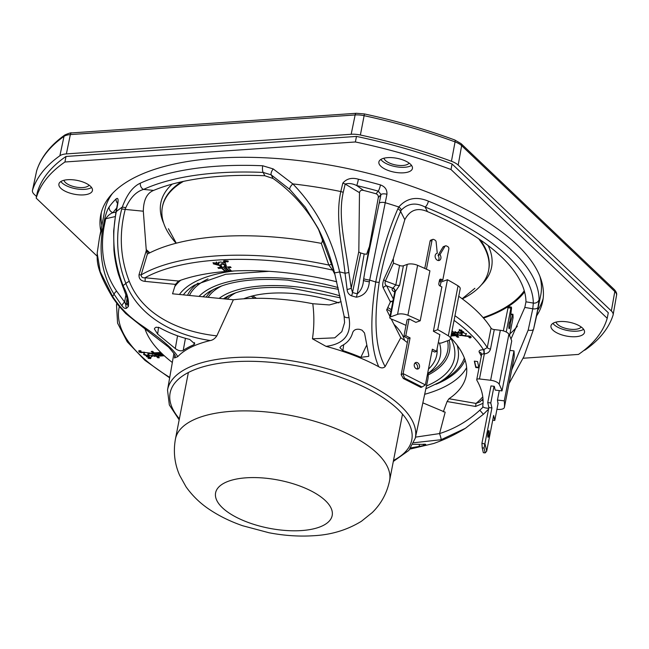 <?xml version="1.0" encoding="UTF-8"?>
<svg xmlns="http://www.w3.org/2000/svg" width="649" height="649" viewBox="0 0 649 649"><rect width="100%" height="100%" fill="white"/><g stroke="black" fill="none" stroke-linecap="round" stroke-linejoin="round"><path stroke-width="0.97" d="M462.323 298.873A166.152 68.648 -169 0 0 488.592 270.43L488.754 269.603A166.152 68.648 -169 0 0 480.292 239.87M488.592 270.43A166.152 68.648 -169 0 0 478.694 238.791M183.416 181.395A166.152 68.648 -169 0 0 162.388 207.023A166.152 68.648 -169 0 0 176.098 243.229M181.533 181.801A166.152 68.648 -169 0 0 162.55 206.195L162.388 207.023M338.9 302.913A80.987 33.464 -169 0 0 293.843 293.551A80.987 33.464 -169 0 0 243.716 298.8M210.292 291.117A113.259 46.793 -169 0 0 206.974 293.34A113.259 46.793 -169 0 0 202.959 296.788M391.298 309.654A116.958 48.326 -169 0 0 387.769 307.569M338.105 287.572A116.958 48.326 -169 0 0 287.45 278.494A116.958 48.326 -169 0 0 199.048 296.406M252.818 295.847A81.677 33.748 -169 0 0 256.485 298.313M481.298 356.171A183.237 75.706 -169 0 0 479.262 352.269A6.214 2.564 11 0 1 482.272 349.787A6.214 2.564 11 0 1 483.489 349.77A3.107 0.99 -87.8 0 1 483.789 353.932A3.107 1.282 -169 0 0 483.181 353.94A3.107 1.282 -169 0 0 481.582 354.727L476.723 379.714A3.107 1.282 -169 0 0 476.82 380.168A186.344 76.988 11 0 1 482.751 406.112A3.107 1.282 -169 0 0 486.109 408.026L488.729 408.335M438.27 342.794A3.107 1.282 -169 0 0 440.695 343.094A3.107 1.282 -169 0 0 441.62 342.915L448.719 340.352A8.072 3.334 -169 0 0 450.479 338.762A8.072 3.334 -169 0 0 448.329 335.817L458.04 285.844A8.072 3.334 11 0 1 460.198 288.789L450.479 338.762M121.663 209.221A4.973 1.144 14.7 0 1 125.208 209.424C118.881 234.248 120.243 258.213 129.297 281.341C142.853 315.795 180.957 331.98 216.831 335.866C214.957 338.583 212.775 340.141 210.292 340.547C175.043 335.322 138.975 317.191 125.898 283.508C116.569 259.681 115.157 234.922 121.663 209.221L122.288 207.088C126.928 194.465 132.964 186.49 140.387 183.148A222.055 91.744 11 0 1 157.212 176.723A222.055 91.744 11 0 1 216.831 166.233A222.055 91.744 11 0 1 262.723 165.771L273.221 168.927L292.845 183.918A4.973 1.939 133.5 0 0 289.787 189.403L271.241 174.905L273.067 178.491C291.652 191.512 306.774 208.443 318.432 229.284C320.225 233.364 324.443 239.619 321.304 243.367A192.55 79.559 -169 0 0 167.775 245.63A192.55 79.559 -169 0 0 147.364 254.092L141.149 274.884C141.279 277.172 142.569 278.129 145.019 277.748A3.107 0.633 -84.4 0 1 145.003 281.382C140.736 280.912 138.748 278.672 139.032 274.673L146.293 250.538L147.364 254.092M360.714 252.988A191.52 79.129 -169 0 1 364.186 253.978L357.242 293.875C361.095 290.565 363.172 286.014 363.472 280.222A4.973 0.673 8.6 0 0 363.464 280.246A4.973 0.673 8.6 0 0 369.338 281.796C368.583 290.671 364.243 295.814 356.309 297.21A4.973 0.99 106.3 0 0 357.242 293.875A190.749 78.813 11 0 0 352.512 292.529L351.231 288.083L358.824 251.479L358.808 252.015L360.714 252.988L352.512 292.529A4.973 0.876 105.6 0 1 351.612 295.871C348.838 294.646 347.337 292.512 347.11 289.454L345.041 273.213C342.031 245.825 335.119 217.026 340.822 191.544L342.794 183.164A4.973 2.052 13.1 0 1 345.187 184.032L343.207 192.412C337.626 217.326 345.544 245.622 348.87 272.402L351.231 288.083A4.973 1.395 171.8 0 1 347.11 289.454M358.824 251.479L359.481 192.656L345.187 184.032C348.911 183.059 352.748 183.578 356.707 185.573L363.635 190.457C361.379 189.841 359.992 190.579 359.481 192.656M273.067 178.491L264.833 175.749A209.635 86.617 -169 0 0 221.763 176.195A209.635 86.617 -169 0 0 153.618 190.408C146.934 193.102 143.502 200.038 143.315 211.209L125.208 209.424L125.752 207.802C130.344 197.629 136.282 191.504 143.559 189.419L153.618 190.408M397.869 208.767A4.973 2.223 23.7 0 1 400.611 211.404C391.193 233.08 384.054 256.712 379.203 282.307C373.467 321.125 375.447 349.219 385.141 366.588C383.364 368.259 381.231 368.316 378.74 366.742C370.701 348.432 369.711 320.192 375.763 282.023C380.793 255.665 388.159 231.247 397.869 208.767L398.786 206.99C406.607 198.115 416.471 196.176 428.397 201.158A222.055 91.744 11 0 1 539.084 299.416L537.161 313.532L533.632 328.913A4.973 2.312 -165.5 0 1 533.6 329.075A4.973 2.312 -165.5 0 1 528.205 330.065L532.78 308.794L524.822 307.423L510.99 338.965M517.35 326.171A209.635 86.617 11 0 1 509.936 333.813M524.822 307.423L525.982 301.817A209.635 86.617 -169 0 0 427.456 211.615C417.502 207.25 409.949 209.935 404.814 219.67L400.611 211.404L401.333 210.073C407.97 203.307 415.895 202.285 425.119 207.023L427.456 211.615M359.692 329.376A163.524 67.561 11 0 1 362.028 330.171L364.519 332.978L368.778 355.206L368.697 356.358L360.86 357.315A128.064 52.91 -169 0 0 342.867 350.59L339.881 347.613L341.398 345.949C347.247 343.11 350.995 338.681 352.65 332.669C353.721 329.903 356.074 328.808 359.692 329.376M393.026 300.779L390.382 301.923L386.666 309.971L389.968 316.477M483.026 403.329L475.563 406.461L447.096 401.536L448.978 398.746A164.278 67.877 -169 0 0 466.128 376.144A164.278 67.877 -169 0 0 450.69 337.675M447.096 401.536L443.291 411.88M425.801 444.533L424.892 445.076A163.524 67.561 11 0 1 423.326 445.668L423.416 444.289M424.681 394.3A164.603 68.007 -169 0 0 429.184 392.961A164.603 68.007 -169 0 0 466.639 367.602M336.774 281.788A164.278 67.877 -169 0 0 228.351 271.298A164.278 67.877 -169 0 0 178.516 281.033L175.465 284.376L172.545 293.802L233.364 299.773A127.334 52.61 -169 0 1 243.424 298.816A127.334 52.61 -169 0 1 312.777 303.724L329.327 304.941L341.114 301.688M112.569 193.329A222.055 91.744 -169 0 0 104.805 210.292L99.411 238.053A222.055 91.744 11 0 1 102.842 228.042L104.546 219.459C106.03 213.294 107.572 209.116 109.194 206.917A222.055 91.744 11 0 1 116.171 198.87C117.891 197.588 118.451 199.04 117.875 203.21L116.293 211.615C111.368 236.552 113.632 261.214 123.099 285.584L123.74 287.118A4.973 1.712 156.4 0 0 123.464 288.188L127.626 299.66L127.739 303.302L127.999 301.736M409.13 163.102A13.045 5.387 11 0 1 402.818 165.479A13.045 5.387 11 0 1 383.957 158.21M89.14 185.168A13.045 5.387 11 0 1 82.837 187.545A13.045 5.387 11 0 1 63.975 180.276M581.212 326.991A13.045 5.387 11 0 1 574.9 329.368A13.045 5.387 11 0 1 556.047 322.099M146.285 250.482A209.635 86.617 -169 0 0 149.238 253.11M216.831 335.866L233.364 299.773M210.292 340.547A126.596 52.309 -169 0 0 177.745 356.666L174.467 357.972L174.914 355.327M417.615 265.311L407.905 315.284A8.072 3.334 -169 0 0 399.938 313.897A8.072 3.334 -169 0 0 397.545 314.359L407.256 264.386A8.072 3.334 11 0 1 409.649 263.924A8.072 3.334 11 0 1 417.615 265.311A208.078 85.976 11 0 1 429.922 270.811L420.203 320.784L415.871 322.358L409.235 318.983L407.11 319.754L403.873 336.409L408.132 338.575L401.163 374.651L403.126 373.597L425.395 384.914L432.339 349.194L436.607 351.36L434.668 352.058L432.039 350.72M514.065 357.575A8.072 3.334 -169 0 0 514.113 357.404A8.072 3.334 -169 0 0 514.13 357.226L504.419 407.199A8.072 3.334 11 0 1 504.395 407.377A8.072 3.334 11 0 1 500.233 409.422A8.072 3.334 11 0 1 497.272 409.332L496.947 409.292M474.322 361.136L477.518 361.517L478.97 367.886L475.774 367.512L474.322 361.136M469.081 337.431L469.892 337.967L471.052 337.496L470.509 336.287L466.063 335.914L465.447 335.622L466.306 334.04L463.873 332.888L461.09 332.515L463.743 331.955L462.007 331.379L461.812 330.187L459.322 329.96L459.305 331.039L457.715 332.353L456.482 332.645L454.844 332.077L455.679 332.937L460.36 333.31L461.974 334.121L461.48 334.803L459.427 335.103L456.993 334.089L457.707 335.014L469.9 336.644L470.046 337.334L468.911 337.521M469.925 336.036L470.046 337.334M456.872 332.45L460.474 332.75L462.088 333.57L461.48 334.803M459.289 329.935L459.305 331.039M461.601 330.073L461.496 330.625L461.772 330.179M462.177 332.442L462.956 331.728M461.09 332.515L460.952 331.671L462.242 332.053M465.447 335.622L466.306 334.04M451.023 335.987L455.703 335.663L457.318 337.204L458.778 337.107L455.817 334.284L451.29 334.6M451.453 333.764L455.006 333.521L452.045 330.722M451.801 331.955L452.207 332.337L451.72 332.369M484.057 448.07L482.231 447.859L483.343 452.702L485.168 452.913L484.057 448.07L484.827 444.013L481.931 443.291L488.875 407.572L487.74 402.599L490.977 385.936L494.319 386.333L495.179 390.098L502.01 390.901L511.72 340.928A208.078 85.976 -169 0 0 508.889 334.267A8.072 3.334 -169 0 0 500.338 330.292L494.287 329.587L490.506 349.016C489.687 351.928 487.626 353.551 484.341 353.883L483.789 353.932M500.338 330.292L490.628 380.265L479.465 378.959A3.107 1.282 -169 0 0 476.723 379.714M499.3 390.576L497.459 400.052L498.018 403.792M502.01 390.901A208.078 85.976 -169 0 0 499.17 384.24L508.889 334.267M504.419 407.199A208.078 85.976 -169 0 0 504.281 400.855L497.459 400.052M504.281 400.855L513.992 350.882L509.879 350.403M514.13 357.226A208.078 85.976 -169 0 0 513.992 350.882M490.628 380.265A8.072 3.334 11 0 1 499.17 384.24M364.186 253.978L366.636 254.246L369.03 247.472M394.649 291.912A6.214 2.564 11 0 1 392.864 288.237L395.801 284.919L399.581 265.482A192.55 79.559 -169 0 0 393.472 263.161L385.392 281.025C384.695 283.264 385.125 284.895 386.69 285.909A3.107 2.693 -27 0 0 383.316 288.026C382.342 286.031 382.512 283.151 383.843 279.394L393.294 258.716L393.472 263.161M399.581 265.482A3.107 1.282 -169 0 0 403.402 265.774L407.256 264.386M439.308 281.204L440.987 282.055L447.453 279.719A208.078 85.976 11 0 1 458.04 285.844M454.057 320.363A189.443 78.278 -169 0 1 483.489 349.77L487.269 347.572L491.042 328.143A192.55 79.559 -169 0 0 458.738 296.277M491.042 328.143A3.107 1.282 -169 0 0 494.287 329.587M475.563 406.461L476.001 403.427L479.749 402.015L482.994 398.989M406.014 325.4A186.344 76.988 -169 0 0 391.29 319.008A3.107 1.282 -169 0 1 389.765 317.531A3.107 1.282 -169 0 1 390.447 316.923L397.545 314.359M403.402 265.774L399.63 285.211L394.998 292.074A3.107 1.282 -169 0 0 394.624 292.545L389.765 317.531M439.844 334.697L433.402 331.258L437.742 329.692A208.078 85.976 11 0 1 448.329 335.817M407.905 315.284A208.078 85.976 11 0 1 420.203 320.784M440.209 286.079L440.987 282.055M433.402 331.258L441.839 286.915M437.742 329.692L447.453 279.719M143.697 353.81L146.187 355.1L146.074 355.66L148.856 356.033L148.183 356.763L149.189 357.274L148.053 356.617L148.321 357.64M215.898 263.64L216.807 262.918M151.817 351.401L154.243 353.713L161.277 353.226M151.176 351.442L154.138 354.265L161.812 353.737L160.465 352.456L154.251 352.886L152.629 351.344L151.176 351.442M154.243 353.713L154.138 354.265M155.59 354.987L157.983 357.274L158.794 357.218M157.739 356.212L163.962 355.782L162.615 354.5L154.941 355.035L157.877 357.826L159.329 357.729L157.739 356.212L157.853 355.652L163.426 355.271M157.983 357.274L157.877 357.826M149.465 357.526L149.578 356.974L149.708 357.55M139 350.501L138.935 351.085L140.135 351.961M143.997 352.074L144.605 352.375L143.64 354.508L146.074 355.66M146.187 355.1L148.97 355.482L149.132 356.179M149.108 356.317L149.213 355.766M146.423 356.52L147.615 357.023L148.053 356.617L148.142 358.362L150.625 358.597L150.649 357.51L152.231 356.204L153.472 355.903L155.111 356.471L154.275 355.611L149.586 355.246L147.972 354.427L148.475 353.754L150.527 353.445L153.018 354.281L151.201 353.202L140.054 351.904L139.908 351.223L141.044 351.028M148.467 357.802L150.73 358.037M150.698 358.426L150.755 356.958L150.811 357.867L150.755 356.958L152.572 355.555M154.089 355.49L154.989 355.985M147.972 354.427L148.58 353.194L148.077 353.875L149.643 352.975M152.069 353.405L153.067 353.908M140.054 351.904L140.135 350.59M148.288 356.204L149.294 356.723L149.189 357.274M140.922 350.858L138.894 351.06L139.438 352.261L143.883 352.634L144.411 353.161M138.935 351.085L138.829 351.636L138.894 351.06M139.551 351.709L139.438 352.261M141.312 352.229L141.214 352.732M143.413 352.229L143.332 352.634M148.54 356.252L147.818 355.944L146.39 356.674M147.777 355.952L147.867 355.498M147.81 355.944L147.063 356.479M148.564 357.364L148.215 358.191M149.205 357.607L149.1 358.159M154.081 355.514L153.975 356.05M152.061 353.462L151.963 353.965M152.547 353.794L152.434 354.346M218.51 267.607L221.715 267.639L225.057 270.828L226.915 270.698M223.321 267.274L217.861 267.656L218.648 268.402L221.609 268.199L224.952 271.379L227.45 271.209L223.321 267.274M218.754 267.842L218.648 268.402M221.715 267.639L221.609 268.199M225.057 270.828L224.952 271.379M215.403 263.681L214.105 263.526L215.403 263.681L215.411 263.088M226.728 260.841L228.27 261.158M223.678 260.914L224.797 262.804L220.303 261.977L218.518 262.731L218.681 263.94L218.105 263.956L218.51 263.47L218.096 263.389L218.105 263.956M218.632 262.172L218.794 263.389M215.419 263.591L220.83 265.676L220.003 266.82L221.707 266.731L220.814 264.565M220.108 266.26L221.812 266.179M220.92 264.038L222.226 263.559L224.01 264.062L225.495 265.173L225.519 266.017L226.331 265.595M224.976 261.271L225.179 260.655M227.32 261.352L227.215 261.904L228.164 261.709L226.623 260.971L224.002 260.784L223.564 261.466L224.797 262.804L224.343 262.991M214.202 263.056L214.105 263.526M223.67 260.93L223.564 261.466L224.002 260.784M224.684 261.977L224.578 262.529M218.875 262.78L218.681 263.94M218.096 263.389L216.368 262.439L215.663 263.072L212.953 262.715L213.91 263.405L213.343 263.843L219.565 265.522L220.579 266.431M216.271 262.472L215.898 262.967M216.368 262.439L216.368 261.961M213.846 262.975L213.91 263.405M216.003 263.705L215.89 264.257M220.814 264.597L222.12 264.119L223.897 264.614L225.519 266.017M224.01 264.062L223.897 264.614M225.495 265.173L223.913 266.528L226.217 266.147L225.065 261.214L227.215 261.904M225.917 265.968L225.811 266.528M225.162 260.711L224.87 261.831M226.696 260.995L226.615 261.401M225.463 267.128L229.056 270.552L230.906 270.422M228.099 267.745L231.109 267.542L230.33 266.796L224.822 267.177L228.951 271.104L231.442 270.933L228.099 267.745L228.213 267.193L230.573 267.031M229.056 270.552L228.951 271.104M461.772 331.793L460.766 331.274L461.772 331.793L461.877 331.258M460.482 331.022L460.352 330.446L460.482 331.022M469.925 337.407L471.166 336.936M466.152 334.413L466.42 333.489M462.283 331.882L462.997 331.517L462.283 331.882M459.354 329.57L459.411 330.487L459.354 329.57M454.949 331.517L456.393 332.507M462.088 333.57L461.585 334.243M457.042 333.716L457.934 334.511M460.287 335.014L465.471 335.663M470.006 336.093L470.152 336.774M460.457 329.895L460.587 330.463M460.766 331.274L460.871 330.722L461.877 331.233M470.006 337.407L469.892 337.967M461.512 331.744L461.407 332.296M461.983 331.972L461.877 332.523M459.249 329.935L459.346 329.465M455.785 332.377L455.679 332.937M456.847 332.588L456.766 333.002M457.821 334.454L457.707 335.014M460.279 335.038L460.173 335.565M468.481 335.817L468.383 336.32M451.558 333.205L454.47 333.01M451.915 331.396L452.207 332.337M451.128 335.436L455.809 335.111L457.431 336.653L458.243 336.596M455.809 335.111L455.703 335.663M457.431 336.653L457.318 337.204M333.927 270.455A3.107 2.693 -27 0 0 332.71 270.114L328.84 265.06A192.55 79.559 11 0 0 141.149 274.884A3.107 0.69 16.5 0 1 139.032 274.673M331.996 263.656A3.107 1.128 -14.7 0 1 328.84 265.06L321.304 243.367M399.63 285.211A3.107 1.282 -169 0 1 395.801 284.919A192.55 79.559 11 0 0 385.392 281.025A3.107 1.468 24.5 0 1 383.843 279.394M483.075 400.693L481.728 400.23M488.575 409.121L483.383 414.289L465.463 428.259L441.125 439.706L413.819 442.756M441.125 439.706A4.973 0.511 -108.5 0 0 439.543 433.581C454.6 428.811 468.018 421.014 479.814 410.192L483.205 406.955M415.498 437.142L439.543 433.581L445.173 412.204L422.848 402.859M511.647 370.06L528.205 330.065M539.919 276.393A222.055 91.744 -169 0 1 540.763 295.027L533.6 329.075L523.889 356.626L509.019 383.616M538.354 306.75A4.973 3.002 -171.1 0 1 532.78 308.794L533.324 303.083A217.082 89.692 -169 0 0 425.119 207.023A4.973 1.915 111.9 0 0 428.397 201.158M363.383 280.774L365.062 270.479L381.012 194.473L378.253 191.139A217.082 89.692 -169 0 0 356.707 185.573A4.973 0.43 103.2 0 0 358.418 179.213A222.055 91.744 11 0 1 380.46 184.908A4.973 0.892 105.7 0 1 378.253 191.139L376.055 193.775A209.635 86.617 -169 0 0 363.635 190.457M380.46 184.908C385.06 186.612 387.218 189.735 386.934 194.286L369.338 281.796M363.472 280.222L363.732 278.567A4.973 0.576 -171.1 0 1 363.732 278.567A4.973 0.576 -171.1 0 0 369.606 280.068A201.547 83.275 -169 0 1 375.763 282.023A4.973 0.568 10.6 0 0 379.203 282.307M342.794 183.164C346.582 178.653 351.79 177.339 358.418 179.213M326.017 346.347L312.437 338.81L334.779 337.845L341.828 331.655L344.587 322.594L344.059 315.925A4.973 2.661 168.1 0 0 349.032 317.58C351.709 334.503 344.035 344.1 326.017 346.347A126.596 52.309 -169 0 1 378.74 366.742M343.207 192.412A4.973 2.052 -166.8 0 0 340.822 191.544A222.055 91.744 11 0 0 292.845 183.918C315.82 207.502 331.42 236.828 339.638 271.89C343.443 288.334 346.574 303.562 349.032 317.58M334.519 272.507L318.124 228.31L305.33 207.258L289.787 189.403M273.221 168.927A4.973 2.134 122.3 0 0 271.241 174.905L263.145 172.431A217.082 89.692 -169 0 0 218.291 172.885A217.082 89.692 -169 0 0 159.995 183.14A217.082 89.692 -169 0 0 143.559 189.419A4.973 3.918 65.4 0 1 140.387 183.148M410.022 449.051L433.662 443.502C444.776 439.6 455.379 434.522 465.463 428.259L483.383 414.289L479.814 410.192M123.74 287.118C127.577 294.516 129.11 301.006 128.332 306.579A189.484 78.294 -169 0 0 126.539 308.234C125.241 308.883 123.724 308.097 121.996 305.882L114.11 294.322A201.547 83.275 -169 0 0 112.577 296.325A4.973 3.318 147 0 0 112.942 297.964C94.819 267.745 97.431 259.689 97.18 253.24L100.23 271.663L112.577 296.325C119.53 307.293 129.354 317.077 142.05 325.676C155.2 334.657 173.007 347.872 177.745 356.666M142.05 325.676A4.973 2.166 123 0 0 142.61 327.031L168.529 347.077C173.956 353.243 176.13 356.333 175.052 356.358L174.467 357.972M116.69 208.078A217.082 89.692 -169 0 0 113.056 212.653C110.379 213.505 107.921 215.525 105.698 218.737L103.97 227.32C99.922 251.585 104.14 272.864 116.625 291.141L124.624 302.053L125.93 304.973A190.749 78.813 11 0 1 127.739 303.302A4.973 4.316 -131.4 0 0 128.332 306.579M115.165 216.588L105.698 218.737A4.973 1.898 -168.8 0 0 104.546 219.459M129.297 281.341A4.973 1.59 -21.8 0 0 125.898 283.508A201.547 83.275 -169 0 0 123.099 285.584A4.973 1.72 -22.5 0 0 122.807 286.647L118.564 274.624C117.063 269.943 114.589 258.951 113.932 249.865L113.648 231.085L115.911 212.231L113.056 212.653A4.973 4.454 -145 0 1 109.194 206.917M116.625 291.141A4.973 2.872 -29.5 0 0 114.11 294.322C102.25 275.119 98.494 253.029 102.842 228.042A4.973 1.898 11.2 0 1 103.97 227.32M117.574 203.315A4.973 4.34 -133.6 0 1 116.171 198.87M121.996 305.882A4.973 2.628 -39.5 0 1 124.624 302.053L125.979 294.411M126.539 308.234A4.973 4.348 -134 0 1 125.93 304.973L127.172 297.988M413.072 444.33L422.377 444.37C425.679 444.07 426.515 444.305 424.892 445.076M410.898 447.883L423.326 445.668M193.759 344.789A128.064 52.91 -169 0 0 183.213 350.403C180.811 351.328 178.167 350.711 175.287 348.537L157.642 334.097L154.365 328.929L154.949 327.956A163.524 67.561 11 0 1 156.149 327.193L159.54 327.704C169 332.937 179.059 336.847 189.719 339.427L194.741 343.881L193.759 344.789L194.554 342.558M158.559 327.234L157.642 334.097M386.934 194.286A4.973 2.036 -170.1 0 0 381.012 194.473L378.286 197.677C378.537 195.787 377.799 194.481 376.055 193.775M378.286 197.677L365.062 270.479M393.294 258.716L404.814 219.67M146.293 250.538L143.315 211.209M144.881 328.532A164.278 67.877 -169 0 0 172.334 362.491M36.742 170.5C41.155 156.993 50.557 145.125 64.949 134.911A3.107 2.628 54.6 0 0 64.008 136.379A296.836 122.645 -169 0 0 36.677 170.752A15.146 6.255 -169 0 0 36.612 170.995L36.742 170.5A3.107 2.823 17.7 0 0 36.677 170.752L32.515 190.149A15.527 6.417 -169 0 0 32.45 190.4A15.527 6.417 -169 0 0 34.219 194.343L36.506 196.525M66.376 153.902A15.527 6.417 -169 0 0 59.886 155.744L64.008 136.379A15.146 6.255 -169 0 1 70.343 134.594L66.376 153.902L351.174 134.27L355.141 114.954L70.343 134.594A3.107 1.533 86.1 0 1 71.568 132.923L356.366 113.283A3.107 1.533 86.1 0 0 355.141 114.954A15.146 6.255 -169 0 1 364.121 115.684L360.382 135.016A15.527 6.417 -169 0 0 351.174 134.27M583.784 350.533A15.527 6.417 -169 0 0 585.682 349.576A297.21 122.799 11 0 0 613.054 315.171A15.527 6.417 -169 0 0 613.135 314.814A15.527 6.417 -169 0 0 611.35 310.976L614.806 291.515A3.107 2.377 -46.4 0 0 614.246 289.503C616.282 291.717 617.045 293.632 616.55 295.263A15.146 6.255 -169 0 0 614.806 291.515L461.642 145.652A15.146 6.255 -169 0 0 455.063 141.896A296.836 122.645 -169 0 0 364.121 115.684L364.373 113.932C395.987 120.746 426.117 129.435 454.787 139.989A3.107 1.038 110.2 0 1 455.063 141.896L451.444 161.26A15.527 6.417 -169 0 1 458.186 165.106L611.35 310.976M32.515 190.149A297.21 122.799 11 0 1 59.886 155.744M360.382 135.016A297.21 122.799 11 0 1 451.444 161.26M483.521 318.091A209.635 86.617 -169 0 0 524.579 291.888M407.353 342.615A127.334 52.61 -169 0 0 400.774 337.715L391.25 318.992M179.173 419.838L169.332 404.944L167.523 390.057A126.19 52.139 11 0 1 198.732 363.635A126.19 52.139 11 0 1 232.61 357.672A126.19 52.139 11 0 1 359.862 380.476A126.19 52.139 11 0 1 415.271 438.213L427.723 380.087A127.334 52.61 -169 0 0 427.934 371.861M385.141 366.588L400.774 337.715M312.437 338.81C314.197 327.169 314.311 315.471 312.777 303.724M185.452 338.291L183.213 350.403M175.287 348.537L177.55 335.801M360.86 357.315L366.393 345.722M343.694 344.716L342.867 350.59M478.84 367.302L475.887 366.953L475.774 367.512M475.887 366.953L474.565 361.168M484.049 349.795L484.341 353.883L479.465 378.959M393.367 299.027L386.69 285.909A189.443 78.278 -169 0 1 392.864 288.237A3.107 2.572 -121.3 0 1 394.998 292.074M393.229 288.075A3.107 2.069 -120.4 0 1 395.322 291.847L390.447 316.923M414.857 363.156A3.415 2.564 -109.9 0 1 417.558 367.772A3.415 2.564 -109.9 0 1 416.983 369.038M419.489 367.066A3.415 2.564 -109.9 0 1 418.045 368.957A3.415 2.564 -109.9 0 1 415.222 367.926A3.415 2.564 -109.9 0 1 414.281 364.422A3.415 2.564 -109.9 0 1 415.725 362.531A3.415 2.564 -109.9 0 1 418.548 363.57A3.415 2.564 -109.9 0 1 419.489 367.066M442.01 286.996L439.949 285.949A1.866 1.395 -109.9 0 1 438.846 283.564L439.495 280.23A1.866 1.395 -109.9 0 1 440.282 279.2A1.866 1.395 -109.9 0 1 441.239 279.289L442.78 280.068L448.824 248.973A1.866 1.395 70.1 0 0 447.729 246.588L446.471 245.947A1.866 1.395 70.1 0 0 445.514 245.866A1.866 1.395 70.1 0 0 444.922 246.369L442.991 247.066L438.018 255.357A3.724 2.791 -109.9 0 1 438.951 259.065A3.724 2.791 -109.9 0 1 438.253 260.525M444.922 246.369L439.949 254.659A3.724 2.791 -109.9 0 1 440.882 258.359A3.724 2.791 -109.9 0 1 439.308 260.419A3.724 2.791 -109.9 0 1 436.225 259.292A3.724 2.791 -109.9 0 1 435.195 255.471A3.724 2.791 -109.9 0 1 436.777 253.41A3.724 2.791 -109.9 0 1 437.272 253.297L436.315 253.645M409.04 319.057L405.803 335.711L410.071 337.878L403.126 373.597M410.071 337.878L408.132 338.575M404.497 378.091L403.337 378.513L420.868 387.412L422.028 386.999L404.497 378.091L403.005 373.986M425.395 384.914L422.028 386.999M436.607 351.36L439.868 334.551M439.527 280.1L440.849 280.766L442.78 280.068M439.949 254.659L438.018 255.357M437.272 253.297L436.128 241.899A1.866 1.395 70.1 0 0 435.008 240.122L433.751 239.489A1.866 1.395 70.1 0 0 432.794 239.4A1.866 1.395 70.1 0 0 432.007 240.43L426.417 269.189M432.007 240.43L430.068 241.128L424.762 268.443M405.803 335.711L403.873 336.409M430.068 241.128A1.866 1.395 -109.9 0 1 430.855 240.098L432.794 239.4M442.991 247.066A1.866 1.395 -109.9 0 1 443.583 246.563L445.514 245.866M401.163 374.651L403.337 378.513M488.121 432.429A3.415 0.56 96.7 0 0 488.064 437.304A3.415 0.56 96.7 0 0 488.802 435.39A3.415 0.56 96.7 0 0 488.859 430.514A3.415 0.56 96.7 0 0 488.121 432.429M503.356 330.893L508.256 306.685L511.298 307.042L511.566 307.942L510.009 321.385A3.724 0.608 96.7 0 0 509.246 323.462A3.724 0.608 96.7 0 0 509.181 328.783A3.724 0.608 96.7 0 0 509.984 326.698A3.724 0.608 96.7 0 0 510.357 322.902L512.669 314.789L510.901 314.587M509.392 322.788L510.357 322.902M498.148 403.086L494.773 420.447L493.638 415.465L486.693 451.185L485.168 452.913M484.827 444.013L491.918 407.929L490.782 402.948L494.019 386.293M488.875 407.572L491.918 407.929M487.74 402.599L490.782 402.948M506.244 332.012L510.901 308.088L507.851 307.731M510.974 314.043L512.953 314.27L513.083 317.645L509.57 335.687M492.721 420.203L494.773 420.447M484.973 443.648L486.693 451.185M512.953 314.27L512.669 314.789M511.298 307.042L510.901 308.088M481.931 443.673L482.231 447.859M481.274 285A168.472 69.605 -169 0 0 492.12 261.928A168.472 69.605 -169 0 0 488.129 245.549M172.147 184.129A168.472 69.605 -169 0 0 162.307 197.815A168.472 69.605 -169 0 0 163.718 223.28M146.22 249.565A208.637 86.203 -169 0 0 149.83 252.81M483.091 317.588A208.637 86.203 -169 0 0 524.262 290.76M404.7 167.272A17.085 7.058 -169 0 0 411.555 165.446A17.085 7.058 11 0 1 404.7 167.272A17.085 7.058 11 0 1 380.833 159.476A17.085 7.058 -169 0 0 404.7 167.272M403.621 172.821A17.085 7.058 -169 0 0 412.423 168.497A17.085 7.058 -169 0 0 404.854 160.709A17.085 7.058 -169 0 0 387.688 157.65A17.085 7.058 -169 0 0 378.886 161.974A17.085 7.058 -169 0 0 386.455 169.762A17.085 7.058 -169 0 0 403.621 172.821M84.719 189.338A17.085 7.058 -169 0 0 91.574 187.512A17.085 7.058 11 0 1 84.719 189.338A17.085 7.058 11 0 1 60.844 181.542A17.085 7.058 -169 0 0 84.719 189.338M83.64 194.887A17.085 7.058 -169 0 0 92.434 190.563A17.085 7.058 -169 0 0 84.873 182.775A17.085 7.058 -169 0 0 67.699 179.716A17.085 7.058 -169 0 0 58.905 184.04A17.085 7.058 -169 0 0 66.466 191.828A17.085 7.058 -169 0 0 83.64 194.887M576.783 331.16A17.085 7.058 -169 0 0 583.638 329.335A17.085 7.058 11 0 1 576.783 331.16A17.085 7.058 11 0 1 552.916 323.364A17.085 7.058 -169 0 0 576.783 331.16M575.704 336.709A17.085 7.058 -169 0 0 584.506 332.385A17.085 7.058 -169 0 0 576.937 324.597A17.085 7.058 -169 0 0 559.771 321.539A17.085 7.058 -169 0 0 550.969 325.863A17.085 7.058 -169 0 0 558.538 333.651A17.085 7.058 -169 0 0 575.704 336.709M537.818 310.149A225.162 93.034 -169 0 0 543.164 298.378A225.162 93.034 11 0 1 537.818 310.149M536.723 315.722A225.162 93.034 -169 0 0 542.726 301.177A225.162 93.034 -169 0 0 442.991 198.553A225.162 93.034 -169 0 0 216.677 158.194A225.162 93.034 -169 0 0 100.676 215.249A225.162 93.034 -169 0 0 100.79 230.955M523.159 358.24L578.478 354.427A291.936 120.617 -169 0 0 607.213 318.294L451.006 169.527A291.936 120.617 -169 0 0 355.392 141.969L64.932 161.999A291.936 120.617 -169 0 0 36.19 198.132L97.05 256.087M66.011 156.45A291.936 120.617 -169 0 0 37.269 192.583A291.936 120.617 11 0 1 66.011 156.45L356.471 136.42L66.011 156.45L64.932 161.999M452.085 163.978A291.936 120.617 -169 0 0 356.471 136.42A291.936 120.617 11 0 1 452.085 163.978L608.291 312.737L452.085 163.978L451.006 169.527M101.325 212.491A225.162 93.034 -169 0 0 101.869 225.406A225.162 93.034 11 0 1 101.325 212.491M607.213 318.294L608.291 312.737M355.392 141.969L356.471 136.42M36.19 198.132L37.269 192.583M229.17 295.457A89.116 36.823 -169 0 0 225.398 298.994M236.001 292.675A87.339 36.084 -169 0 0 227.304 299.181M340.311 297.826L290.979 288.083C261.839 285.974 240.057 289.073 225.633 297.38A95.371 39.402 -169 0 0 223.459 298.8M404.595 340.474A99.046 40.919 -169 0 0 393.951 324.297M339.898 295.863A99.046 40.919 -169 0 0 290.574 286.29A99.046 40.919 -169 0 0 219.159 298.378M213.618 289.292A107.134 44.262 -169 0 0 206.236 297.112M222.242 285.698A105.292 43.507 -169 0 0 208.159 297.299M198.075 283.134A125.143 51.709 -169 0 0 187.577 295.279M208.004 278.892A123.31 50.947 -169 0 0 189.459 295.465M268.986 271.314L225.738 274.267L194.611 285.081A131.398 54.289 -169 0 0 183.351 294.865M428.113 373.353A135.073 55.806 -169 0 0 439.446 343.045M428.462 369.151A131.398 54.289 -169 0 0 437.093 348.854M428.137 373.597L430.644 372.072A141.32 58.394 -169 0 0 447.575 340.766M180.714 280.238A141.32 58.394 -169 0 0 174.784 286.574M425.858 388.808L439.584 382.22A153.083 63.253 -169 0 0 457.156 345.26M426.458 386.001A149.408 61.736 -169 0 0 450.649 337.886M439.584 382.22L446.163 378.221A159.338 65.833 -169 0 0 464.351 357.972M435.86 384.33A160.855 66.466 -169 0 0 465.098 360.081M428.21 374.952A143.161 59.148 -169 0 0 449.197 340.149M234.038 270.974A135.073 55.806 -169 0 0 179.432 294.476M251.26 296.252A82.301 34.008 -169 0 0 254.262 298.345M393.513 460.409A123.091 50.857 -169 0 0 363.838 386.869A123.091 50.857 -169 0 0 200.484 367.594A123.091 50.857 -169 0 0 179.384 418.783M117.875 203.21A4.973 2.125 10.6 0 0 117.493 203.835L115.911 212.231A4.973 2.125 10.6 0 1 116.293 211.615A222.055 91.744 11 0 1 122.288 207.088A4.973 0.625 17.9 0 1 125.752 207.802M448.978 398.746L476.001 403.427A189.443 78.278 -169 0 0 482.775 396.831M454.965 315.714A192.55 79.559 11 0 1 487.269 347.572A3.107 1.282 -169 0 0 490.506 349.016M458.186 165.106L461.642 145.652A3.107 2.377 -46.4 0 0 461.082 143.632L614.246 289.503M147.51 355.206L147.404 355.766M152.345 355.644L152.231 356.204M154.421 355.782L154.316 356.342M213.862 263.429L213.764 263.94M219.67 264.962L219.565 265.522M222.226 263.559L222.12 264.119M470.452 337.334L470.347 337.886M460.474 332.75L460.36 333.31M460.96 335.062L460.855 335.614M465.309 335.638L465.195 336.198M467.337 335.866L467.239 336.352M175.465 284.376L145.003 281.382M335.038 274.689L332.71 270.114A189.443 78.278 -169 0 0 145.019 277.748L178.516 281.033M390.382 301.923L383.316 288.026M539.084 299.416A4.973 4.511 179.3 0 1 533.324 303.083L525.982 301.817M379.527 202.975A4.973 2.036 -170.1 0 1 385.449 202.788A222.055 91.744 11 0 1 398.786 206.99A4.973 2.369 31.1 0 1 401.333 210.073M356.309 297.21A189.484 78.294 -169 0 0 351.612 295.871M348.87 272.402A4.973 0.633 172.5 0 1 345.041 273.213A201.547 83.275 -169 0 0 339.638 271.89A4.973 0.617 165.3 0 1 334.495 272.596L344.059 315.925M262.723 165.771A4.973 1.541 92.5 0 0 263.145 172.431L264.833 175.749M112.942 297.964L118.378 305.436L125.719 313.508L142.61 327.031M419.205 446.715L419.359 444.565M116.771 303.383L116.504 304.762A192.55 79.559 11 0 1 116.788 303.416M119.343 306.604A189.443 78.278 -169 0 0 169.738 377.369M479.262 352.269A3.107 2.661 150.2 0 1 481.42 353.502L481.582 354.727M441.239 279.289L439.6 279.881M389.595 480.576C386.982 493.11 381.206 503.77 372.283 512.556L361.452 521.252C347.166 530.014 331.225 534.833 313.645 535.717C299.132 536.658 284.246 535.668 268.978 532.748L242.718 525.755C230.857 521.674 220.084 516.458 210.406 510.114C200.768 503.875 192.639 496.112 186.036 486.815L179.603 475.255C174.557 463.719 173.178 451.615 175.457 438.951A109.073 45.065 11 0 1 231.652 411.312A109.073 45.065 11 0 1 341.277 430.871A109.073 45.065 11 0 1 389.595 480.576L402.51 414.135M246.198 477.81A59.384 24.532 11 0 1 325.392 500.63A59.384 24.532 11 0 1 301.59 530.566A59.384 24.532 11 0 1 222.388 507.737A59.384 24.532 11 0 1 246.198 477.81M474.881 288.302L462.161 298.751M168.407 228.732L176.285 243.18M206.974 293.34C223.524 281.917 250.482 277.521 287.856 280.141L338.494 289.34M386.999 309.248L390.917 311.625M390.974 301.201L392.759 302.134M167.523 390.057L173.932 353.34M504.395 407.377L514.113 357.404M454.787 139.989L461.082 143.632M356.366 113.283L364.373 113.932M64.949 134.911C69.086 133.191 71.293 132.526 71.568 132.923M149.911 357.348L149.805 357.907M144.613 352.456L144.508 353.015M149.27 355.701L149.165 356.26M148.013 355.912L147.907 356.471M150.819 357.972L150.714 358.532M150.722 357.072L150.617 357.631M147.98 353.583L147.875 354.135M139.851 350.89L139.746 351.442M149.465 357.153L149.359 357.713M224.911 262.31L224.797 262.861M218.924 263.137L218.818 263.697M218.04 263.251L217.926 263.802M214.032 262.829L213.927 263.38M220.936 265.814L220.83 266.366M224.822 260.882L224.708 261.442M460.255 330.09L460.149 330.641M465.552 334.981L465.447 335.533M460.895 331.736L460.782 332.296M462.299 331.939L462.193 332.499M462.153 331.525L462.047 332.077M459.443 330.365L459.338 330.925M462.185 333.862L462.08 334.413M470.314 336.555L470.209 337.107M460.701 330.284L460.595 330.844M393.31 461.455L408.886 450.398L415.271 438.213M365.054 270.544L363.724 278.583M318.172 228.416L318.124 228.31C325.141 242.45 330.601 257.207 334.495 272.596M409.981 449.092L433.662 443.502M97.18 253.24L99.411 238.053M117.493 203.835L117.672 201.92L117.964 202.691M122.807 286.647L123.464 288.188M116.504 304.762L117.566 323.113L127.277 341.877L144.922 360.333L169.657 377.848M36.612 170.995L32.45 190.4M616.55 295.263L613.135 314.814M394.624 292.545L394.397 291.231L395.046 291.685M175.457 438.951L188.372 372.51"/></g></svg>
